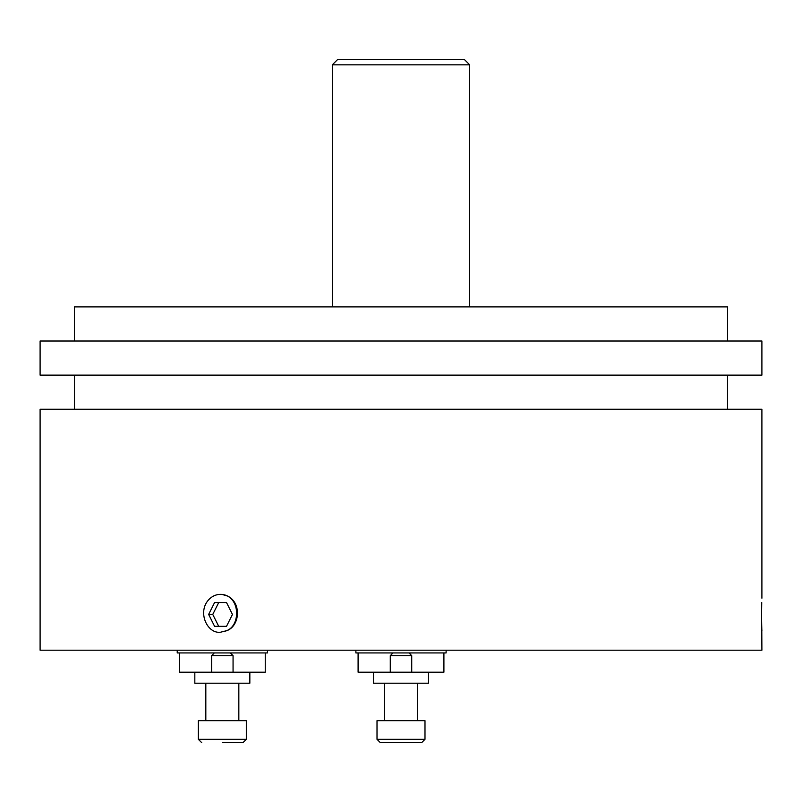 <?xml version="1.0" encoding="UTF-8"?>
<svg xmlns="http://www.w3.org/2000/svg" width="802" height="802" viewBox="0 0 802 802"><rect width="100%" height="100%" fill="white"/><g stroke="black" fill="none" stroke-linecap="round" stroke-linejoin="round"><path stroke-width="1.2" d="M761.77 627.395L761.9 650.191L40.1 650.191L40.1 409.22L761.9 409.22L761.9 598.202M224.71 631.224C239.417 628.547 242.665 603.525 227.698 596.097L222.074 594.432M224.37 594.843L225.382 595.134M227.698 596.097L225.923 595.335A20.08 17.393 -90 0 0 220.55 594.352A20.08 17.393 -90 0 0 206.485 602.633C198.645 615.324 208.309 633.871 220.55 632.217L225.222 631.034C239.417 627.946 241.101 601.119 225.923 595.335M220.009 594.362L220.55 594.352M761.76 627.094L761.71 625.781M761.689 624.838L761.659 623.866M761.589 620.608L761.569 619.174M761.549 617.52L761.539 615.074M761.9 630.663C761.83 631.535 761.248 611.685 761.73 602.563L761.539 614.432M401 375.115L761.9 375.115L761.9 341.01L40.1 341.01L40.1 375.115L401 375.115M74.406 341.01L74.406 306.895L727.594 306.895L727.594 341.01M469.691 64.832L464.188 59.328L337.812 59.328L332.309 64.832L469.691 64.832L469.691 306.895M214.595 626.342L226.505 626.342L232.46 614.432L226.505 602.523L214.595 602.523L208.64 614.432L214.595 626.342M208.64 614.432L212.761 614.432L218.725 626.342L226.505 626.342M226.505 602.523L218.725 602.523L212.761 614.432M355.887 650.191L355.887 652.938L446.112 652.938L446.112 650.191M409.04 652.938L411.727 655.695L390.273 655.695L392.96 652.938M358.093 652.938L358.093 672.196L411.727 672.196L411.727 655.695M411.727 672.196L443.907 672.196L443.907 652.938M390.273 672.196L390.273 655.695M373.491 672.196L373.491 683.204L428.509 683.204L428.509 672.196M377.01 720.667L424.99 720.667L424.99 739.314L377.01 739.314L377.01 720.667M424.99 739.314L421.631 742.672L380.369 742.672L377.01 739.314M177.222 650.191L177.222 652.938L267.447 652.938L267.447 650.191M230.375 652.938L233.061 655.695L211.608 655.695L214.294 652.938M179.417 652.938L179.417 672.196L233.061 672.196L233.061 655.695M233.061 672.196L265.241 672.196L265.241 652.938M211.608 672.196L211.608 655.695M194.826 672.196L194.826 683.204L249.843 683.204L249.843 672.196M198.345 720.667L246.324 720.667L246.324 739.314L198.345 739.314L198.345 720.667M222.334 742.672L242.966 742.672L222.334 742.672M727.514 409.22L727.514 375.115M74.486 409.22L74.486 375.115M332.309 64.832L332.309 306.895M384.499 720.667L384.499 683.204M417.501 720.667L417.501 683.204M205.823 720.667L205.823 683.204M238.836 720.667L238.836 683.204M246.324 739.314L242.966 742.672M198.345 739.314L201.703 742.672"/></g></svg>

